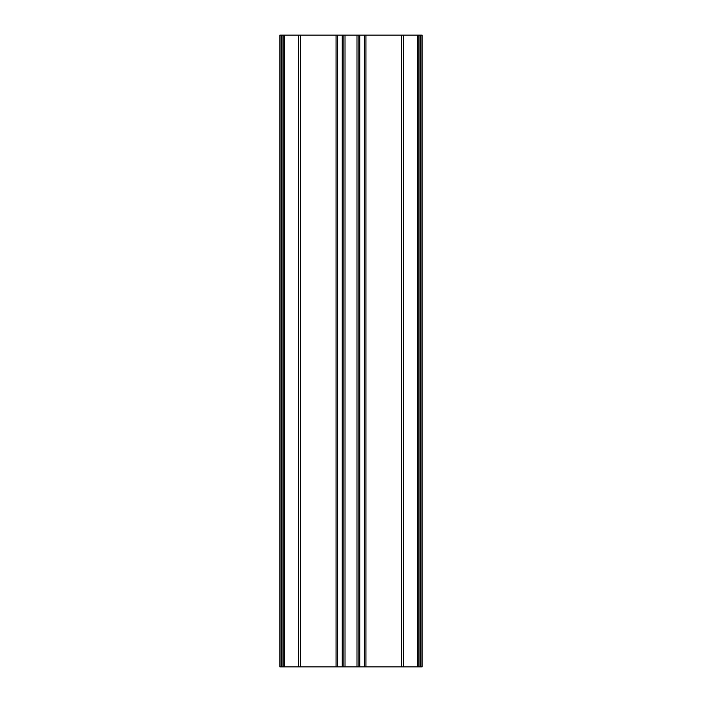 <?xml version="1.0" encoding="UTF-8"?>
<svg xmlns="http://www.w3.org/2000/svg" width="702" height="702" viewBox="0 0 702 702"><rect width="100%" height="100%" fill="white"/><g stroke="black" fill="none" stroke-linecap="round" stroke-linejoin="round"><path stroke-width="1.05" d="M420.814 35.1L420.814 666.9L422.077 666.9L422.077 35.1L342.462 35.1L342.462 666.9L279.922 666.9L279.922 35.1L279.922 666.9M342.462 35.1L300.456 35.1L300.456 666.9M358.897 35.1L358.897 666.9L343.102 666.9L343.102 35.1L343.102 666.9L342.462 666.9M418.918 35.1L418.918 666.9L358.897 666.9M401.544 35.1L401.544 666.9L401.544 35.1M420.814 666.9L418.918 666.9M300.456 35.1L279.922 35.1M283.082 35.1L283.082 666.9M336.047 35.1L336.047 666.9M337.688 35.1L337.688 666.9M342.207 35.1L342.207 666.9M344.998 35.1L344.998 666.9M357.002 35.1L357.002 666.9M359.793 35.1L359.793 666.9M364.312 35.1L364.312 666.9M365.953 35.1L365.953 666.9M403.439 35.1L403.439 666.9M417.655 35.1L417.655 666.9M420.182 35.1L420.182 666.9M281.186 35.1L281.186 666.9M281.818 35.1L281.818 666.9M284.345 35.1L284.345 666.9M298.561 35.1L298.561 666.9M359.538 35.1L359.538 666.9"/></g></svg>
